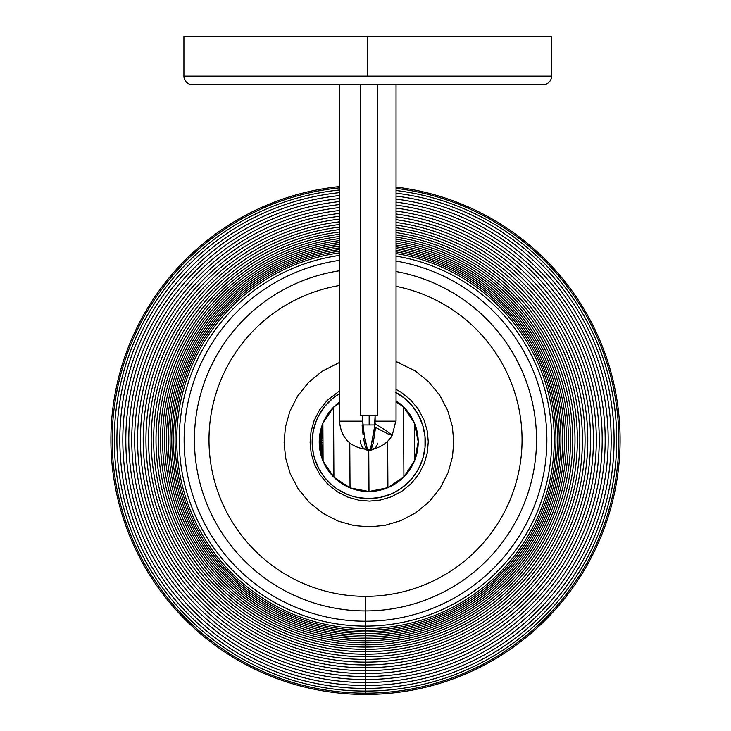 <?xml version="1.0" encoding="UTF-8"?>
<svg xmlns="http://www.w3.org/2000/svg" width="731" height="731" viewBox="0 0 731 731"><rect width="100%" height="100%" fill="white"/><g stroke="black" fill="none" stroke-linecap="round" stroke-linejoin="round"><path stroke-width="1.1" d="M192.408 84.632A8.489 8.489 0 0 1 183.92 76.143L367.757 76.143L367.757 36.55L183.92 36.55L367.757 36.55L367.757 76.143L551.585 76.143A8.489 8.489 0 0 1 543.096 84.632A8.489 8.489 0 0 0 551.585 76.143L183.92 76.143A8.489 8.489 0 0 0 192.408 84.632L543.096 84.632L192.408 84.632M365.381 446.614L366.505 448.998L367.099 449.455L367.309 448.989L364.157 434.552L362.722 421.175L340.482 421.175M370.608 449.318C380.029 448.121 387.229 443.489 392.191 435.411L387.238 431.363L375.03 423.642L375.122 421.175L396.038 421.175L375.122 421.175L375.122 415.656L374.309 429.673L370.489 449.291L371.686 447.993L373.157 443.498L375.588 427.461L387.631 433.775L392.191 435.411L387.211 431.345L375.03 423.642L374.912 424.958L369.164 424.958L369.164 415.656L369.164 424.958L374.912 424.958L370.489 449.291M551.585 36.55L367.757 36.55L551.585 36.55L551.585 76.143M395.791 421.175L392.191 435.411M362.083 425.049L363.042 434.643M363.645 438.847L365.025 445.462M366.825 449.346L367.309 448.989L364.86 438.764L362.914 424.958L369.164 424.958L362.914 424.958L362.722 415.656L362.722 421.175L339.476 421.175C341.057 438.052 350.259 447.473 367.09 449.455L367.273 449.337M365.5 694.45A254.598 254.598 -1 0 1 111.231 452.882A254.598 254.598 -1 0 1 339.476 186.579A254.598 254.598 179 0 0 111.231 452.882A254.598 254.598 179 0 0 365.5 694.45L365.5 693.18A253.328 253.328 -1 0 1 112.51 452.882A253.328 253.328 -1 0 1 339.476 187.867A253.328 253.328 179 0 0 112.51 452.882A253.328 253.328 179 0 0 365.5 693.18L365.5 691.069A251.217 251.217 -1 0 1 114.621 452.882A251.217 251.217 -1 0 1 339.476 189.987A251.217 251.217 179 0 0 114.621 452.882A251.217 251.217 179 0 0 365.5 691.069L365.5 688.438A248.595 248.595 -1 0 1 117.252 452.882A248.595 248.595 -1 0 1 339.476 192.628A248.595 248.595 179 0 0 117.252 452.882A248.595 248.595 179 0 0 365.5 688.438L365.5 685.532A245.68 245.68 -1 0 1 120.167 452.882A245.68 245.68 -1 0 1 339.476 195.552A245.68 245.68 179 0 0 120.167 452.882A245.68 245.68 179 0 0 365.5 685.532L365.5 682.526A242.674 242.674 -1 0 1 123.174 452.882A242.674 242.674 -1 0 1 339.476 198.567A242.674 242.674 179 0 0 123.174 452.882A242.674 242.674 179 0 0 365.5 682.526L365.5 679.538A239.686 239.686 -1 0 1 126.171 452.882A239.686 239.686 -1 0 1 339.476 201.582A239.686 239.686 179 0 0 126.171 452.882A239.686 239.686 179 0 0 365.5 679.538L365.5 676.559A236.707 236.707 -1 0 1 129.149 452.882A236.707 236.707 -1 0 1 339.476 204.579A236.707 236.707 179 0 0 129.149 452.882A236.707 236.707 179 0 0 365.5 676.559L365.5 673.598A233.746 233.746 -1 0 1 132.119 452.882A233.746 233.746 -1 0 1 339.476 207.558A233.746 233.746 179 0 0 132.119 452.882A233.746 233.746 179 0 0 365.5 673.598L365.5 670.665A230.822 230.822 -1 0 1 135.052 452.882A230.822 230.822 -1 0 1 339.476 210.501A230.822 230.822 179 0 0 135.052 452.882A230.822 230.822 179 0 0 365.5 670.665L365.5 667.778A227.926 227.926 -1 0 1 137.949 452.882A227.926 227.926 -1 0 1 339.476 213.415A227.926 227.926 179 0 0 137.949 452.882A227.926 227.926 179 0 0 365.5 667.778L365.5 664.927A225.075 225.075 -1 0 1 140.8 452.882A225.075 225.075 -1 0 1 339.476 216.285A225.075 225.075 179 0 0 140.8 452.882A225.075 225.075 179 0 0 365.5 664.927L365.5 662.131A222.279 222.279 -1 0 1 143.596 452.882A222.279 222.279 -1 0 1 339.476 219.099A222.279 222.279 10.7 0 0 143.596 452.882A222.279 222.279 10.7 0 0 365.5 662.131L365.5 664.927A225.075 225.075 179 0 0 590.054 455.148A225.075 225.075 179 0 0 396.038 216.851A225.075 225.075 -1 0 1 590.054 455.148A225.075 225.075 -1 0 1 365.5 664.927L365.5 667.778A227.926 227.926 179 0 0 592.914 455.148A227.926 227.926 179 0 0 396.038 213.982A227.926 227.926 -1 0 1 592.914 455.148A227.926 227.926 -1 0 1 365.5 667.778L365.5 670.665A230.822 230.822 179 0 0 595.811 455.148A230.822 230.822 179 0 0 396.038 211.058A230.822 230.822 -1 0 1 595.811 455.148A230.822 230.822 -1 0 1 365.5 670.665L365.5 673.598A233.746 233.746 179 0 0 598.744 455.148A233.746 233.746 179 0 0 396.038 208.107A233.746 233.746 -1 0 1 598.744 455.148A233.746 233.746 -1 0 1 365.5 673.598L365.5 676.559A236.707 236.707 179 0 0 601.714 455.148A236.707 236.707 179 0 0 396.038 205.119A236.707 236.707 -1 0 1 601.714 455.148A236.707 236.707 -1 0 1 365.5 676.559L365.5 679.538A239.686 239.686 179 0 0 604.692 455.148A239.686 239.686 179 0 0 396.038 202.121A239.686 239.686 -1 0 1 604.692 455.148A239.686 239.686 -1 0 1 365.5 679.538L365.5 682.526A242.674 242.674 179 0 0 607.699 455.148A242.674 242.674 179 0 0 396.038 199.097A242.674 242.674 -1 0 1 607.699 455.148A242.674 242.674 -1 0 1 365.5 682.526L365.5 685.532A245.68 245.68 179 0 0 610.705 455.148A245.68 245.68 179 0 0 396.038 196.072A245.68 245.68 -1 0 1 610.705 455.148A245.68 245.68 -1 0 1 365.5 685.532L365.5 688.438A248.595 248.595 179 0 0 613.62 455.148A248.595 248.595 179 0 0 396.038 193.139A248.595 248.595 -1 0 1 613.62 455.148A248.595 248.595 -1 0 1 365.5 688.438L365.5 691.069A251.217 251.217 179 0 0 616.251 455.148A251.217 251.217 179 0 0 396.038 190.499A251.217 251.217 -1 0 1 616.251 455.148A251.217 251.217 -1 0 1 365.5 691.069L365.5 693.18A253.328 253.328 179 0 0 618.362 455.148A253.328 253.328 179 0 0 396.038 188.37A253.328 253.328 -1 0 1 618.362 455.148A253.328 253.328 -1 0 1 365.5 693.18L365.5 694.45A254.598 254.598 179 0 0 619.641 455.148A254.598 254.598 179 0 0 396.038 187.09A254.598 254.598 -1 0 1 619.641 455.148A254.598 254.598 -1 0 1 365.5 694.45M396.038 286.351A156.498 156.498 -169.3 0 1 365.5 596.35L365.5 662.131A222.279 222.279 10.7 0 0 587.258 455.157A222.279 222.279 10.7 0 0 396.038 219.675A222.279 222.279 -1 0 1 587.258 455.157A222.279 222.279 -1 0 1 365.5 662.131L365.5 659.408A219.556 219.556 -169.3 0 1 146.328 452.882A219.556 219.556 -169.3 0 1 339.476 221.84A219.556 219.556 10.7 0 0 146.328 452.882A219.556 219.556 10.7 0 0 365.5 659.408L365.5 656.749A216.906 216.906 -169.3 0 1 148.987 452.882A216.906 216.906 -169.3 0 1 339.476 224.508A216.906 216.906 10.7 0 0 148.987 452.882A216.906 216.906 10.7 0 0 365.5 656.749L365.5 654.19A214.338 214.338 -169.3 0 1 151.564 452.891A214.338 214.338 -169.3 0 1 339.476 227.094A214.338 214.338 10.7 0 0 151.564 452.891A214.338 214.338 10.7 0 0 365.5 654.19L365.5 651.714A211.862 211.862 -169.3 0 1 154.04 452.891A211.862 211.862 -169.3 0 1 339.476 229.589A211.862 211.862 10.7 0 0 154.04 452.891A211.862 211.862 10.7 0 0 365.5 651.714L365.5 649.338A209.486 209.486 -169.3 0 1 156.416 452.891A209.486 209.486 -169.3 0 1 339.476 231.983A209.486 209.486 10.7 0 0 156.416 452.891A209.486 209.486 10.7 0 0 365.5 649.338L365.5 647.063A207.211 207.211 -169.3 0 1 158.7 452.891A207.211 207.211 -169.3 0 1 339.476 234.276A207.211 207.211 10.7 0 0 158.7 452.891A207.211 207.211 10.7 0 0 365.5 647.063L365.5 644.879A205.036 205.036 -169.3 0 1 160.884 452.891A205.036 205.036 -169.3 0 1 339.476 236.478A205.036 205.036 10.7 0 0 160.884 452.891A205.036 205.036 10.7 0 0 365.5 644.879L365.5 642.796A202.953 202.953 -169.3 0 1 162.967 452.891A202.953 202.953 -169.3 0 1 339.476 238.571A202.953 202.953 10.7 0 0 162.967 452.891A202.953 202.953 10.7 0 0 365.5 642.796L365.5 640.804A200.961 200.961 -169.3 0 1 164.968 452.891A200.961 200.961 -169.3 0 1 339.476 240.581A200.961 200.961 10.7 0 0 164.968 452.891A200.961 200.961 10.7 0 0 365.5 640.804L365.5 638.894A199.051 199.051 -169.3 0 1 166.878 452.891A199.051 199.051 -169.3 0 1 339.476 242.509A199.051 199.051 10.7 0 0 166.878 452.891A199.051 199.051 10.7 0 0 365.5 638.894L365.5 637.057A197.215 197.215 -169.3 0 1 168.724 452.891A197.215 197.215 -169.3 0 1 339.476 244.364A197.215 197.215 10.7 0 0 168.724 452.891A197.215 197.215 10.7 0 0 365.5 637.057L365.5 635.294A195.442 195.442 -169.3 0 1 170.497 452.891A195.442 195.442 -169.3 0 1 339.476 246.146A195.442 195.442 10.7 0 0 170.497 452.891A195.442 195.442 10.7 0 0 365.5 635.294L365.5 633.576A193.733 193.733 -169.3 0 1 172.205 452.891A193.733 193.733 -169.3 0 1 339.476 247.873A193.733 193.733 10.7 0 0 172.205 452.891A193.733 193.733 10.7 0 0 365.5 633.576L365.5 631.922A192.07 192.07 -169.3 0 1 173.868 452.891A192.07 192.07 -169.3 0 1 339.476 249.545A192.07 192.07 10.7 0 0 173.868 452.891A192.07 192.07 10.7 0 0 365.5 631.922L365.5 630.305A190.453 190.453 -169.3 0 1 175.495 452.891A190.453 190.453 -169.3 0 1 339.476 251.181A190.453 190.453 10.7 0 0 175.495 452.891A190.453 190.453 10.7 0 0 365.5 630.305L365.5 628.623A188.772 188.772 -169.3 0 1 177.176 452.891A188.772 188.772 -169.3 0 1 339.476 252.88A188.772 188.772 10.7 0 0 177.176 452.891A188.772 188.772 10.7 0 0 365.5 628.623L365.5 626.111A186.259 186.259 -169.3 0 1 179.698 452.891A186.259 186.259 -169.3 0 1 339.476 255.411A186.259 186.259 10.7 0 0 179.698 452.891A186.259 186.259 10.7 0 0 365.5 626.111L365.5 621.222A181.37 181.37 -169.3 0 1 184.596 452.9A181.37 181.37 -169.3 0 1 339.476 260.355A181.37 181.37 10.7 0 0 184.596 452.9A181.37 181.37 10.7 0 0 365.5 621.222L365.5 610.924A171.081 171.081 -169.3 0 1 194.921 452.9A171.081 171.081 -169.3 0 1 339.476 270.762A171.081 171.081 10.7 0 0 194.921 452.9A171.081 171.081 10.7 0 0 365.5 610.924L365.5 596.35A156.498 156.498 -169.3 0 1 209.541 452.909A156.498 156.498 -169.3 0 1 339.476 285.529M365.5 610.924A171.081 171.081 10.7 0 0 396.038 271.521A171.081 171.081 -169.3 0 1 365.5 610.924M365.5 621.222A181.37 181.37 10.7 0 0 546.221 455.166A181.37 181.37 10.7 0 0 396.038 261.068A181.37 181.37 -169.3 0 1 546.221 455.166A181.37 181.37 -169.3 0 1 365.5 621.222M365.5 626.111A186.259 186.259 10.7 0 0 551.128 455.166A186.259 186.259 10.7 0 0 396.038 256.106A186.259 186.259 -169.3 0 1 551.128 455.166A186.259 186.259 -169.3 0 1 365.5 626.111M365.5 628.623A188.772 188.772 10.7 0 0 553.65 455.166A188.772 188.772 10.7 0 0 396.038 253.556A188.772 188.772 -169.3 0 1 553.65 455.166A188.772 188.772 -169.3 0 1 365.5 628.623M365.5 630.305A190.453 190.453 10.7 0 0 555.341 455.166A190.453 190.453 10.7 0 0 396.038 251.857A190.453 190.453 -169.3 0 1 555.341 455.166A190.453 190.453 -169.3 0 1 365.5 630.305M365.5 631.922A192.07 192.07 10.7 0 0 556.958 455.166A192.07 192.07 10.7 0 0 396.038 250.221A192.07 192.07 -169.3 0 1 556.958 455.166A192.07 192.07 -169.3 0 1 365.5 631.922M365.5 633.576A193.733 193.733 10.7 0 0 558.621 455.166A193.733 193.733 10.7 0 0 396.038 248.54A193.733 193.733 -169.3 0 1 558.621 455.166A193.733 193.733 -169.3 0 1 365.5 633.576M365.5 635.294A195.442 195.442 10.7 0 0 560.339 455.166A195.442 195.442 10.7 0 0 396.038 246.804A195.442 195.442 -169.3 0 1 560.339 455.166A195.442 195.442 -169.3 0 1 365.5 635.294M365.5 637.057A197.215 197.215 10.7 0 0 562.121 455.166A197.215 197.215 10.7 0 0 396.038 245.013A197.215 197.215 -169.3 0 1 562.121 455.166A197.215 197.215 -169.3 0 1 365.5 637.057M365.5 638.894A199.051 199.051 10.7 0 0 563.957 455.166A199.051 199.051 10.7 0 0 396.038 243.158A199.051 199.051 -169.3 0 1 563.957 455.166A199.051 199.051 -169.3 0 1 365.5 638.894M365.5 640.804A200.961 200.961 10.7 0 0 565.876 455.157A200.961 200.961 10.7 0 0 396.038 241.221A200.961 200.961 -169.3 0 1 565.876 455.157A200.961 200.961 -169.3 0 1 365.5 640.804M365.5 642.796A202.953 202.953 10.7 0 0 567.868 455.157A202.953 202.953 10.7 0 0 396.038 239.211A202.953 202.953 -169.3 0 1 567.868 455.157A202.953 202.953 -169.3 0 1 365.5 642.796M365.5 644.879A205.036 205.036 10.7 0 0 569.961 455.157A205.036 205.036 10.7 0 0 396.038 237.1A205.036 205.036 -169.3 0 1 569.961 455.157A205.036 205.036 -169.3 0 1 365.5 644.879M365.5 647.063A207.211 207.211 10.7 0 0 572.145 455.157A207.211 207.211 10.7 0 0 396.038 234.898A207.211 207.211 -169.3 0 1 572.145 455.157A207.211 207.211 -169.3 0 1 365.5 647.063M365.5 649.338A209.486 209.486 10.7 0 0 574.429 455.157A209.486 209.486 10.7 0 0 396.038 232.595A209.486 209.486 -169.3 0 1 574.429 455.157A209.486 209.486 -169.3 0 1 365.5 649.338M365.5 651.714A211.862 211.862 10.7 0 0 576.814 455.157A211.862 211.862 10.7 0 0 396.038 230.201A211.862 211.862 -169.3 0 1 576.814 455.157A211.862 211.862 -169.3 0 1 365.5 651.714M365.5 654.19A214.338 214.338 10.7 0 0 579.29 455.157A214.338 214.338 10.7 0 0 396.038 227.697A214.338 214.338 -169.3 0 1 579.29 455.157A214.338 214.338 -169.3 0 1 365.5 654.19M365.5 656.749A216.906 216.906 10.7 0 0 581.867 455.157A216.906 216.906 10.7 0 0 396.038 225.102A216.906 216.906 -169.3 0 1 581.867 455.157A216.906 216.906 -169.3 0 1 365.5 656.749M365.5 659.408A219.556 219.556 10.7 0 0 584.526 455.157A219.556 219.556 10.7 0 0 396.038 222.425A219.556 219.556 -169.3 0 1 584.526 455.157A219.556 219.556 -169.3 0 1 365.5 659.408M399.729 362.969L396.038 361.626L414.97 370.754L428.594 381.701L439.696 395.197L447.655 410.356L452.279 426.118L453.787 441.551L452.462 456.994L448.012 472.811L440.217 488.052L429.28 501.685L415.775 512.778L400.625 520.737L384.853 525.37L369.429 526.877L353.978 525.543L338.161 521.093L322.919 513.308L309.295 502.361L298.193 488.865L290.234 473.706L285.602 457.944L284.103 442.511L285.428 427.068L289.878 411.251L297.663 396.01L308.61 382.377L322.115 371.284L339.476 362.466M339.476 390.948L327.159 400.478L319.538 409.972L314.12 420.59L311.022 431.61L310.09 442.365L311.141 453.11L314.367 464.094L319.913 474.647L327.634 484.05L337.128 491.68L347.746 497.098L358.766 500.196L369.52 501.128L380.266 500.077L391.249 496.852L401.803 491.305L411.215 483.584L418.836 474.09L424.254 463.472L427.361 452.452L428.284 441.698L427.233 430.943L424.007 419.969L418.47 409.415L410.74 400.003L401.246 392.383L396.038 389.385M289.878 411.251L297.663 396.01L308.61 382.377M414.97 370.754L428.594 381.701L439.696 395.197M447.655 410.356L452.279 426.118L453.787 441.551M384.853 525.37L369.429 526.877L353.978 525.543L338.161 521.093M322.919 513.308L309.295 502.361L298.193 488.865M418.205 442.036L417.968 437.184L416.076 427.662L412.357 418.699L409.863 414.532L403.713 407.039L396.038 400.762A49.489 49.489 0 0 1 387.914 487.65L403.905 476.831L414.541 460.713L414.331 422.838L403.512 406.838L403.905 476.831L403.512 406.838L396.038 401.904L403.512 406.838L414.331 422.838L414.541 460.713L418.205 441.752L414.331 422.838L418.205 441.752L417.968 446.888L416.076 456.4L414.44 460.969L409.863 469.53L403.713 477.032L400.113 480.294L392.044 485.686L383.081 489.395L373.559 491.287L368.716 491.524A49.489 49.489 0 0 1 339.476 402.105L333.72 407.039L327.561 414.532L322.983 423.094L321.348 427.662L319.456 437.184L319.219 442.036L319.456 446.888L321.348 456.4L322.983 460.969L327.561 469.53L330.458 473.432L337.311 480.294L345.379 485.686L354.343 489.395L363.864 491.287L368.716 491.524A49.489 49.489 0 0 0 368.991 491.524L378.082 490.574L387.366 487.76M387.649 487.76L387.905 487.65A49.489 49.489 0 0 1 369 491.524M395.928 400.88L402.635 406.262M404.124 407.752L409.579 414.532L413.536 421.659M414.623 424.254L416.972 432.377L417.885 440.217M417.904 443.288L416.972 451.685L414.541 460.018M413.755 461.901L409.579 469.53L404.526 475.899M403.43 477.032L395.928 483.182L388.408 487.312M387.649 441.277L387.914 487.65L387.649 441.277M322.983 460.969L319.219 442.31L323.093 460.758L319.219 442.31L323.084 459.36L319.219 442.31L323.075 457.103L319.219 442.31L323.056 454.097L319.219 442.31L323.038 450.506L319.219 442.31L323.011 446.504L319.219 442.31L322.983 442.292L319.219 442.31L322.965 438.079L319.219 442.31L322.938 434.077L319.219 442.31L322.919 430.486L319.219 442.31L322.901 427.489L319.219 442.31L322.883 423.825L319.219 442.31L323.093 461.115L319.219 442.31L323.093 460.174L319.219 442.31L323.075 458.328L319.219 442.31L323.065 455.687L319.219 442.31L323.047 452.37L319.219 442.31L323.02 448.551L319.219 442.31L323.001 444.411L319.219 442.31L322.974 440.172L319.219 442.31L322.956 436.041L319.219 442.31L322.928 432.213L319.219 442.31L322.91 428.896L319.219 442.31L322.892 426.255L319.219 442.31L322.883 423.35L333.519 407.24L322.883 423.35L323.093 461.234L333.912 477.224L333.519 407.24L339.476 403.21L333.519 407.24L333.912 477.224L350.03 487.869L349.774 443.013L350.03 487.869L368.991 491.524L368.753 449.209L368.991 491.524L387.914 487.65L403.731 477.005M323.093 461.234L333.912 477.224L350.03 487.869L368.716 491.524M337.32 394.978A56.561 56.561 0 0 0 321.658 410.639M318.826 415.363A56.561 56.561 0 0 0 318.835 468.708M321.658 473.423A56.561 56.561 0 0 0 337.32 489.085M342.035 491.908A56.561 56.561 0 0 0 368.716 498.597A56.561 56.561 0 0 1 339.476 393.616L332.824 398.313L324.984 406.153L318.826 415.372L316.459 420.389L313.233 430.998L312.146 442.036L313.233 453.065L314.586 458.456L318.826 468.699L324.984 477.919L332.824 485.759L337.283 489.066L347.07 494.293L352.296 496.157L357.678 497.509L368.716 498.597A56.561 56.561 0 0 0 395.38 491.908L400.14 489.066L408.711 482.031L412.439 477.919L418.598 468.699A56.561 56.561 0 0 0 418.589 415.354M400.104 489.085A56.561 56.561 0 0 0 415.765 473.423M415.765 410.639A56.561 56.561 0 0 0 400.104 394.978M396.038 392.51A56.561 56.561 0 0 1 368.716 498.597L379.745 497.509L390.354 494.293L395.38 491.917M418.598 468.699L422.838 458.456L425.003 447.573L425.003 436.489L422.838 425.616L418.598 415.372L412.439 406.153L404.599 398.313L395.38 392.145M403.905 476.831L414.44 460.969M377.616 443.196A8.562 8.562 9.4 0 1 369.164 450.36L369.164 450.36A8.562 8.562 9.4 0 1 360.721 440.391M360.602 415.656L360.602 84.632L360.602 415.656L377.735 415.656L377.735 84.632L377.735 415.656M396.038 84.632L396.038 421.175M183.92 76.143L183.92 36.55M370.553 449.318L367.145 449.446M339.476 84.632L339.476 421.175M368.991 491.524L387.914 487.65M414.541 460.713L418.205 441.752"/></g></svg>
